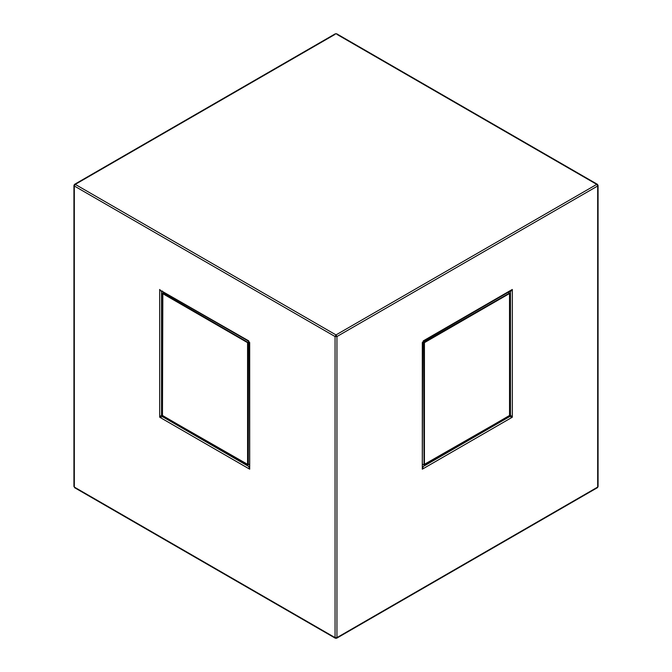 <?xml version="1.0" encoding="UTF-8"?>
<svg xmlns="http://www.w3.org/2000/svg" width="672" height="672" viewBox="0 0 672 672"><rect width="100%" height="100%" fill="white"/><g stroke="black" fill="none" stroke-linecap="round" stroke-linejoin="round"><path stroke-width="1.01" d="M597.677 485.999L597.677 487.082L336.941 637.619L336.941 336.538L597.677 186.001L597.677 487.082L596.736 487.62M75.264 487.62L74.323 487.082L74.323 186.001L335.059 336.538L336 334.916L596.736 184.38L597.677 184.918L597.677 186.001L596.736 184.38L336.941 34.381M335.059 34.381L74.323 184.918L74.323 186.001L75.264 184.38L336 334.916L336.941 336.538L335.059 336.538L335.059 637.619L74.323 487.082L74.323 485.999M249.682 465.94L248.741 466.486L162.49 416.682L159.692 417.211L159.692 289.456L161.549 291.631L162.49 291.094M248.741 340.889L161.339 290.825M163.246 416.245L162.49 416.682L161.549 415.061L159.692 417.211L249.698 469.182L249.312 342.409L248.665 341.275L161.263 290.816M249.682 342.518L249.698 469.182L248.741 466.486L249.312 466.133M510.661 290.825L512.308 289.456L512.308 417.211L510.451 415.061L509.51 416.682L423.259 466.486L422.302 469.182L422.318 342.518M509.51 291.094L510.451 291.631L512.308 289.456L423.259 340.889M510.737 290.816L423.326 341.284L422.688 342.409L422.302 469.182L512.308 417.211L508.754 416.245M163.8 292.278L162.842 292.866L248.304 342.644L248.321 464.755L162.456 415.607L162.842 292.866L162.473 293.513L247.565 342.644L247.582 464.755L248.321 464.755L247.582 464.755M162.842 292.866L162.473 293.513M422.688 464.226L424.049 464.974L423.696 342.644L424.435 342.644L424.066 341.998L423.696 342.644L422.73 342.09M423.116 341.443L424.066 341.998L509.536 293.084L508.2 292.278M336 638.156L336.941 637.619L335.059 637.619L336 638.156M162.305 414.624L161.549 415.061L161.549 291.631L162.137 291.32M509.863 291.32L510.451 291.631L510.451 415.061L509.695 414.624M248.321 464.755L249.312 464.226M248.884 341.443L247.565 342.644L249.27 342.09M424.418 464.755L424.435 342.644L509.527 293.513L509.544 415.607L423.679 464.755M509.527 293.513L509.158 292.866M597.509 487.612L598.063 486.536L598.063 185.464L597.4 184.313L336.664 33.776L335.336 33.776L74.6 184.313M597.4 487.687L336.664 638.224L335.336 638.224L74.6 487.687M73.937 486.536L73.937 185.464L74.508 184.372M163.64 292.186L162.313 293.303L162.305 415.388L247.691 464.99L249.312 464.411M422.688 464.411L424.309 464.99L509.695 415.388L509.687 293.303L508.36 292.186"/></g></svg>
